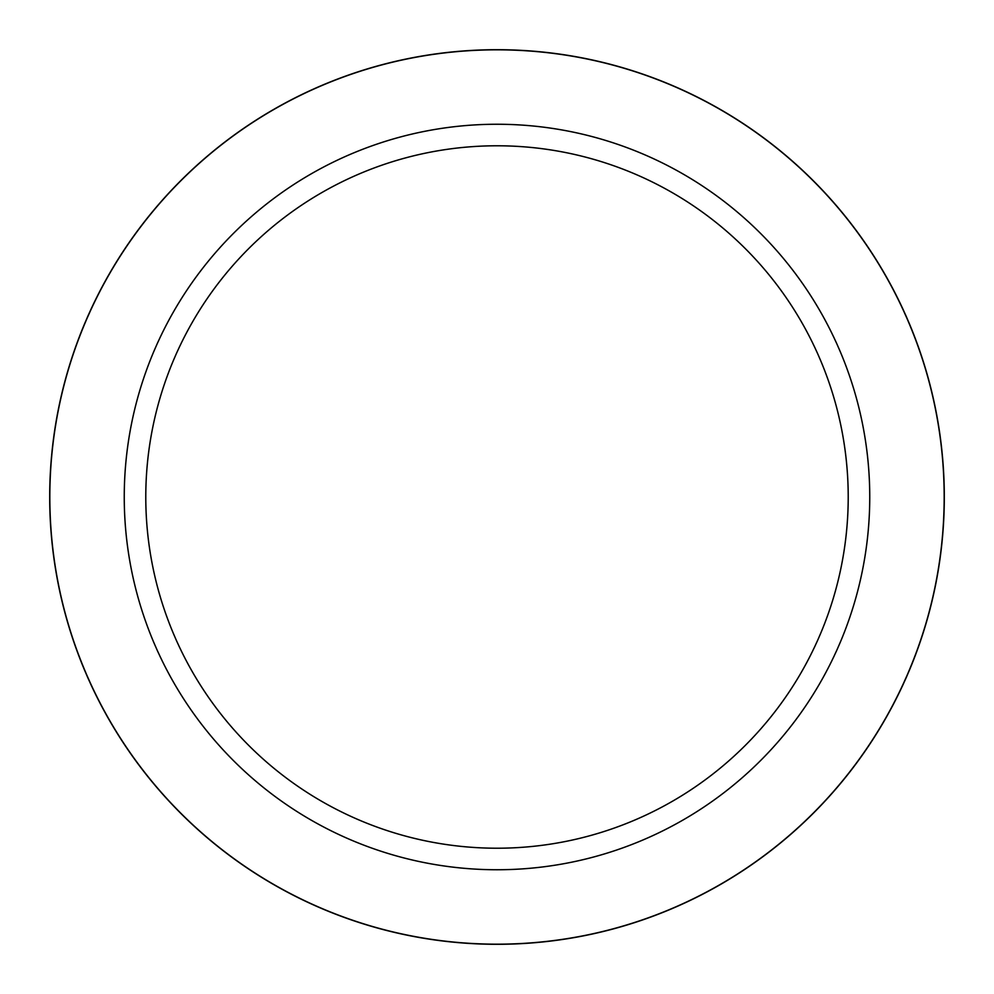 <?xml version="1.0" encoding="UTF-8"?>
<svg xmlns="http://www.w3.org/2000/svg" width="994" height="994" viewBox="0 0 994 994"><rect width="100%" height="100%" fill="white"/><g stroke="black" fill="none" stroke-linecap="round" stroke-linejoin="round"><path stroke-width="1.49" d="M497 49.824A447.176 447.176 0 0 1 944.176 497A447.176 447.176 0 0 1 497 944.176A447.176 447.176 0 0 1 49.824 497A447.176 447.176 0 0 1 497 49.824A447.176 447.176 0 0 1 944.176 497A447.176 447.176 0 0 1 497 944.176A447.176 447.176 0 0 1 49.824 497A447.176 447.176 0 0 1 497 49.824M497 124.25A372.75 372.75 0 0 1 869.75 497A372.75 372.75 0 0 1 497 869.75A372.75 372.75 0 0 1 124.25 497A372.75 372.75 0 0 1 497 124.25M497 145.783A351.217 351.217 0 0 1 848.217 497A351.217 351.217 0 0 1 497 848.217A351.217 351.217 0 0 1 145.783 497A351.217 351.217 0 0 1 497 145.783M497 49.7A447.3 447.3 0 0 1 944.3 497A447.3 447.3 0 0 1 497 944.3A447.3 447.3 0 0 1 49.7 497A447.3 447.3 0 0 1 497 49.7"/></g></svg>
